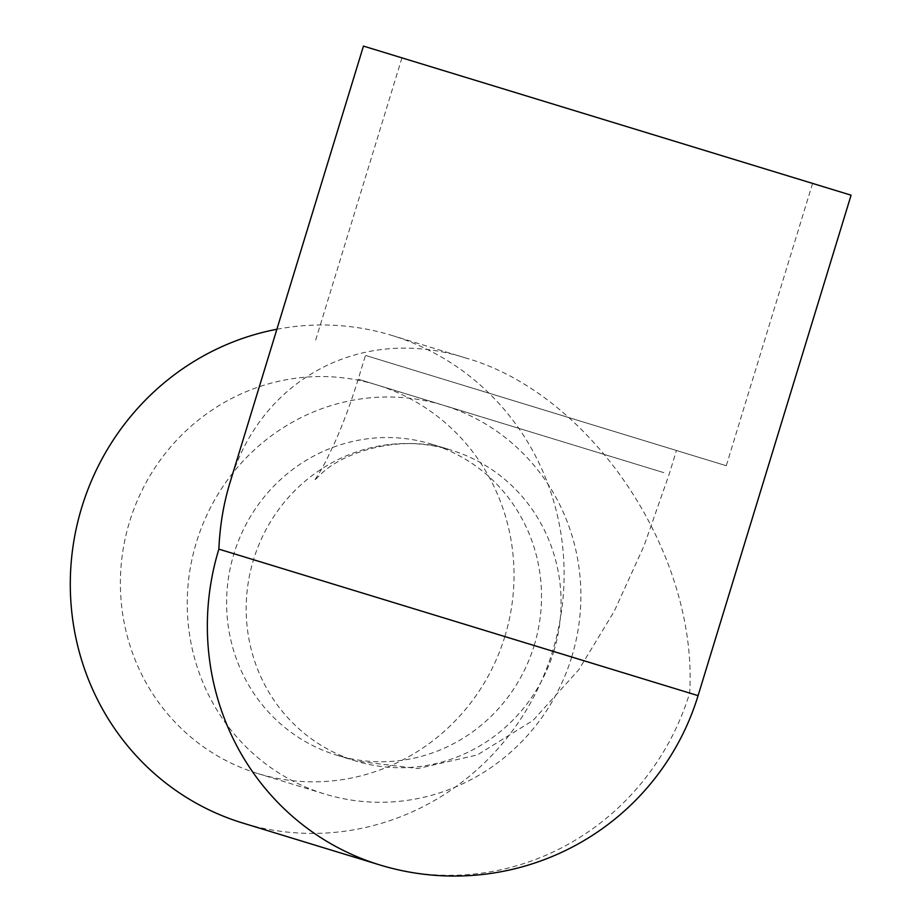 <?xml version="1.0" encoding="UTF-8"?>
<svg xmlns="http://www.w3.org/2000/svg" width="922" height="922" viewBox="0 0 922 922"><rect width="100%" height="100%" fill="white"/><g stroke="black" fill="none" stroke-linecap="round" stroke-linejoin="round"><path stroke-width="0.69" stroke-dasharray="4.61 3.46" d="M671.066 448.841L365.481 355.419L671.066 448.841M534.172 645.538A162.583 156.97 107 0 0 431.6 444.162A162.583 156.97 107 0 0 233.946 553.742A162.583 156.97 107 0 0 336.53 755.118A162.583 156.97 107 0 0 534.172 645.538M467.477 386.595L726.271 465.725L467.477 386.595M553.788 104.29L812.582 183.409L553.788 104.29M571.709 657.006A203.232 196.213 107 0 0 443.482 405.288A203.232 196.213 107 0 0 196.421 542.274A203.232 196.213 107 0 0 324.648 793.992A203.232 196.213 107 0 0 571.709 657.006M504.841 636.572A203.232 196.213 107 0 0 376.625 384.843A203.232 196.213 107 0 0 129.564 521.829A203.232 196.213 107 0 0 257.791 773.546A203.232 196.213 107 0 0 504.841 636.572M363.452 46.1L851.087 195.187M229.866 483.047C260.304 378.619 361.689 324.705 465.287 357.874C591.244 393.383 698.184 553.165 689.656 693.067A254.956 246.151 -73 0 1 379.726 864.917M276.888 329.258A254.956 246.151 -73 0 1 391.746 335.389A254.956 246.151 -73 0 1 552.601 651.163A254.956 246.151 -73 0 1 242.659 823.012M663.794 472.64L358.197 379.219L663.794 472.64M553.742 651.52A162.583 156.97 107 0 0 451.169 450.143A162.583 156.97 107 0 0 253.515 559.723A162.583 156.97 107 0 0 356.099 761.099A162.583 156.97 107 0 0 553.742 651.52M689.656 693.067L698.081 695.637M336.53 755.118L356.099 761.099L417.885 768.545L477.435 754.899L533.089 720.416L578.774 669.752L614.167 611.447L643.959 546.043L669.165 474.288L676.437 450.489M431.6 444.162L451.169 450.143C404.85 433.789 346.488 450.305 322.239 472.871L314.183 480.708C315.485 479.29 323.276 466.774 327.264 458.326L334.755 442.537C343.215 423.59 351.028 402.488 358.197 379.219L365.481 355.419M401.957 57.867L315.647 340.183M812.582 183.409L726.271 465.725M257.791 773.546L324.648 793.992M376.625 384.843L443.482 405.288M465.287 357.874L391.746 335.389"/><path stroke-width="1.38" d="M379.726 864.917A254.956 254.956 0 0 0 698.081 695.637L851.087 195.187L363.452 46.1L229.866 483.047C223.527 503.861 219.862 525.886 218.871 549.132A254.956 246.151 -73 0 0 379.726 864.917L242.659 823.012A254.956 246.151 -73 0 1 70.913 566.073A254.956 246.151 -73 0 1 276.888 329.258M698.081 695.637L218.871 549.132"/></g></svg>
